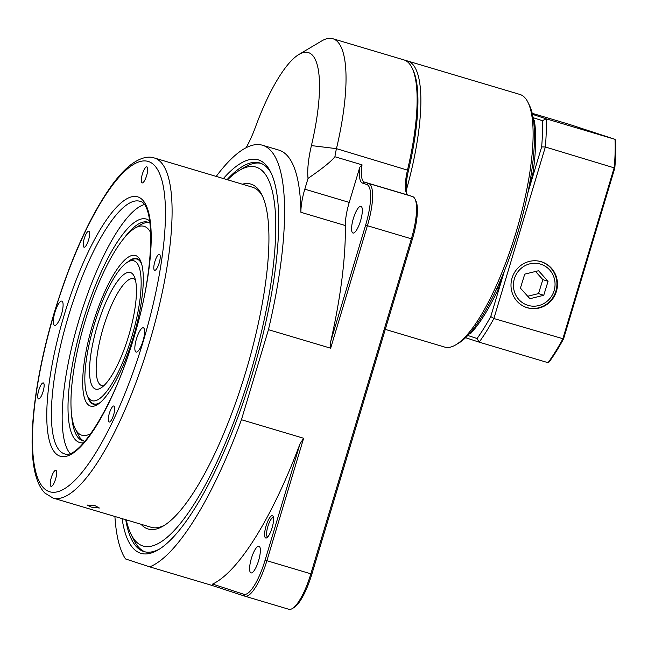 <?xml version="1.0" encoding="UTF-8"?>
<svg xmlns="http://www.w3.org/2000/svg" width="648" height="648" viewBox="0 0 648 648"><rect width="100%" height="100%" fill="white"/><g stroke="black" fill="none" stroke-linecap="round" stroke-linejoin="round"><path stroke-width="0.97" d="M527.99 102.4L529.448 105.373A129.26 34.976 106.6 0 1 518.133 231.441A129.26 34.976 106.6 0 1 458.622 343.148L455.771 344.841A131.795 35.664 -73.4 0 0 516.456 230.939A131.795 35.664 -73.4 0 0 527.99 102.4A131.795 35.664 -73.4 0 0 520.15 94.519A131.795 35.664 -73.4 0 0 519.899 94.446L407.649 61.009A131.795 35.664 106.6 0 1 407.9 61.082A131.795 35.664 106.6 0 1 406.288 190.318M150.79 232.891A108.986 29.492 -73.4 0 0 134.914 228.177A108.986 29.492 -73.4 0 0 84.734 322.372A108.986 29.492 -73.4 0 0 75.192 428.66A108.986 29.492 -73.4 0 0 80.474 434.67A108.986 29.492 -73.4 0 0 91.06 433.407M136.445 255.895A78.57 21.263 106.6 0 1 140.252 260.229A78.57 21.263 106.6 0 1 133.375 336.855A78.57 21.263 106.6 0 1 97.2 404.757A78.57 21.263 106.6 0 1 90.145 333.534A78.57 21.263 106.6 0 1 136.445 255.895M126.255 519.858A197.697 53.492 -73.4 0 0 130.945 534.098A197.697 53.492 -73.4 0 0 217.671 460.339A197.697 53.492 -73.4 0 0 274.865 249.407A197.697 53.492 -73.4 0 0 239.274 170.44A197.697 53.492 -73.4 0 0 227.553 179.788M242.368 184.202A179.958 48.697 106.6 0 1 261.938 194.959A179.958 48.697 106.6 0 1 246.191 370.462A179.958 48.697 106.6 0 1 163.337 525.982A179.958 48.697 106.6 0 1 141.07 524.273M103.486 298.809A72.997 19.756 -73.4 0 0 87.674 396.341A72.997 19.756 -73.4 0 0 131.925 336.425A72.997 19.756 -73.4 0 0 127.672 262.067A72.997 19.756 -73.4 0 0 103.486 298.809M135.076 278.721A60.831 16.459 106.6 0 1 127.818 338.621A60.831 16.459 106.6 0 1 100.764 388.055A60.831 16.459 106.6 0 1 97.224 326.09A60.831 16.459 106.6 0 1 134.096 276.161A60.831 16.459 106.6 0 1 135.076 278.721M54.95 312.206A12.677 3.426 -73.4 0 0 54.594 325.418A12.677 3.426 -73.4 0 0 61.503 314.248A12.677 3.426 -73.4 0 0 61.835 301.126A12.677 3.426 -73.4 0 0 54.95 312.206M136.461 338.88A12.677 3.426 -73.4 0 0 136.104 352.091A12.677 3.426 -73.4 0 0 143.006 340.921A12.677 3.426 -73.4 0 0 143.338 327.799A12.677 3.426 -73.4 0 0 136.461 338.88M51.297 477.633A8.367 2.26 -73.4 0 0 51.062 486.348A8.367 2.26 -73.4 0 0 55.615 478.977A8.367 2.26 -73.4 0 0 55.833 470.318A8.367 2.26 -73.4 0 0 51.297 477.633M38.759 390.218A8.367 2.26 -73.4 0 0 38.524 398.933A8.367 2.26 -73.4 0 0 43.084 391.57A8.367 2.26 -73.4 0 0 43.303 382.903A8.367 2.26 -73.4 0 0 38.759 390.218M84.281 238.488A8.367 2.26 -73.4 0 0 84.046 247.212A8.367 2.26 -73.4 0 0 88.606 239.841A8.367 2.26 -73.4 0 0 88.825 231.174A8.367 2.26 -73.4 0 0 84.281 238.488M142.333 174.174A8.367 2.26 -73.4 0 0 142.098 182.898A8.367 2.26 -73.4 0 0 146.659 175.527A8.367 2.26 -73.4 0 0 146.877 166.868A8.367 2.26 -73.4 0 0 142.333 174.174M154.864 261.589A8.367 2.26 -73.4 0 0 154.629 270.313A8.367 2.26 -73.4 0 0 159.189 262.942A8.367 2.26 -73.4 0 0 159.408 254.283A8.367 2.26 -73.4 0 0 154.864 261.589M109.35 413.319A8.367 2.26 -73.4 0 0 109.115 422.034A8.367 2.26 -73.4 0 0 113.667 414.671A8.367 2.26 -73.4 0 0 113.886 406.004A8.367 2.26 -73.4 0 0 109.35 413.319M70.065 453.479A131.795 35.664 106.6 0 1 78.821 320.606A131.795 35.664 106.6 0 1 144.196 204.598M83.681 442.786A116.591 31.55 106.6 0 1 83.001 320.971A116.591 31.55 106.6 0 1 149.745 221M244.96 596.209L288.773 609.258A40.557 10.976 -73.4 0 0 288.846 609.282A40.557 10.976 -73.4 0 0 292.272 608.594A40.557 10.976 -73.4 0 0 310.854 573.828L411.367 238.82A40.557 10.976 -73.4 0 0 414.995 198.985A40.557 10.976 -73.4 0 0 412.59 196.563L408.345 195.178A30.415 8.23 106.6 0 1 406.531 193.355A30.415 8.23 106.6 0 1 407.56 169.825A131.795 35.664 -73.4 0 0 411.998 67.846L412.873 69.636A130.28 35.251 106.6 0 1 408.483 170.432A31.938 8.643 -73.4 0 0 407.001 194.141M411.998 67.846A131.795 35.664 -73.4 0 0 403.906 59.891L332.821 38.718A131.795 35.664 106.6 0 1 336.466 148.651A30.415 8.23 -73.4 0 0 334.911 156.751C331.16 161.49 322.202 168.699 308.043 178.386A50.69 13.713 106.6 0 1 311.413 145.597A111.521 30.181 -73.4 0 0 298.914 54.464A111.521 30.181 -73.4 0 0 255.385 127.259A50.69 13.713 106.6 0 1 246.046 147.752M414.995 198.985L415.878 200.767A39.034 10.562 106.6 0 1 412.379 239.112L311.866 574.12A39.034 10.562 106.6 0 1 293.981 607.581L292.272 608.594M303.637 438.259L266.895 560.739A40.557 10.976 106.6 0 1 244.887 596.184A40.557 10.976 106.6 0 1 244.806 596.16L211.912 585.395L212.617 584.067L243.842 594.289A39.034 10.562 -73.4 0 0 265.097 560.188L299.975 443.929L303.637 438.259L241.437 419.726A220.506 59.665 106.6 0 1 149.704 566.862L211.912 585.395M362.54 183.117A31.938 8.643 106.6 0 1 359.794 167.216L362.038 164.835A30.415 8.23 -73.4 0 0 364.379 182.08L368.623 183.465A40.557 10.976 106.6 0 1 367.4 225.723L330.658 348.203L330.731 341.439L365.61 225.18A39.034 10.562 -73.4 0 0 366.784 184.502L362.54 183.117L364.379 182.08L408.345 195.178M362.038 164.835L334.911 156.751M216.213 176.41A220.506 59.665 106.6 0 1 262.472 145.233L278.843 150.101A220.506 59.665 106.6 0 1 300.907 212.301A30.415 8.23 106.6 0 1 304.811 189.176L349.24 202.411A30.415 8.23 -73.4 0 0 345.335 225.536A220.506 59.665 106.6 0 1 330.731 341.439M359.794 167.216L349.24 202.411M352.941 233.029A13.94 3.775 106.6 0 1 353.346 218.554A13.94 3.775 106.6 0 1 360.928 206.315A13.94 3.775 106.6 0 1 360.563 220.757A13.94 3.775 106.6 0 1 352.966 233.037A13.94 3.775 106.6 0 1 352.941 233.029M262.472 145.233A220.506 59.665 106.6 0 1 268.45 329.678L330.658 348.203M299.975 443.929A220.506 59.665 106.6 0 1 212.617 584.067M265.737 538.002A11.656 3.151 106.6 0 1 266.587 524.321A11.656 3.151 106.6 0 1 273.132 516.367A11.656 3.151 106.6 0 1 272.111 527.739A11.656 3.151 106.6 0 1 266.749 537.816A11.656 3.151 106.6 0 1 265.737 538.002M250.979 572.897A13.94 3.775 106.6 0 1 251.384 558.414A13.94 3.775 106.6 0 1 258.965 546.183A13.94 3.775 106.6 0 1 258.601 560.617A13.94 3.775 106.6 0 1 251.003 572.905A13.94 3.775 106.6 0 1 250.979 572.897M149.704 566.862L125.518 558.949A220.506 59.665 106.6 0 1 114.915 516.48M308.043 178.386L304.811 189.176M241.437 419.726L268.45 329.678M223.382 178.54A205.303 55.55 106.6 0 1 270.734 172.19A205.303 55.55 106.6 0 1 252.761 372.422A205.303 55.55 106.6 0 1 158.242 549.844A205.303 55.55 106.6 0 1 140.527 553.198A205.303 55.55 106.6 0 1 122.083 518.619M527.715 296.249L538.52 293.593L542.838 279.612L535.54 271.48M520.417 288.125L529.91 298.704L543.737 295.302L548.054 281.321L538.553 270.743L524.734 274.144L520.417 288.125M538.52 293.593L543.737 295.302M542.838 279.612L548.054 281.321M533.515 120.463L534.357 120.739A126.376 34.198 106.6 0 1 532.818 173.948L529.205 185.992M531.279 173.802A1937.917 1689.952 106 0 1 532.818 173.948M496.927 288.344A1937.917 1689.952 -74 0 0 498.28 289.081A126.376 34.198 106.6 0 1 470.464 333.688L469.687 333.428M501.852 277.158L498.28 289.081M532.437 114.323L546.151 118.811A147.007 39.779 106.6 0 1 545.341 146.999L493.881 318.524A1661.95 1449.301 106 0 1 490.755 316.54L504.509 270.686M467.807 335.486L477.058 338.507A144.115 38.993 -73.4 0 0 490.755 316.54M477.058 338.507A1661.95 309.793 60.6 0 1 479.147 342.152L465.58 337.713M614.806 168.043L563.549 338.904L493.881 318.524A147.007 39.779 106.6 0 1 479.147 342.152L548.038 362.678A147.007 39.779 -73.4 0 0 562.772 339.042L614.231 167.524A147.007 39.779 -73.4 0 0 615.041 139.336L615.6 140.559A145.994 39.504 106.6 0 1 614.806 168.043L545.341 146.999A1661.95 1449.301 -74 0 0 541.647 146.91A144.115 38.993 -73.4 0 0 542.4 120.706L533.093 117.653M527.853 192.893L541.647 146.91M532.202 113.303L568.976 124.254L615.041 139.336L546.151 118.811A1661.95 326.203 152.7 0 1 542.4 120.706M563.549 338.904A145.994 39.504 106.6 0 1 549.18 361.957L548.038 362.678M512.042 278.114A24.049 23.15 108.1 0 0 524.451 306.682A24.049 23.15 108.1 0 0 556.235 291.924A24.049 23.15 108.1 0 0 539.33 261.225A24.049 23.15 108.1 0 0 512.042 278.114M539.079 261.176A23.992 23.101 -71.9 0 1 556.932 283.443A23.992 23.101 -71.9 0 1 551.78 299.165A23.992 23.101 -71.9 0 1 524.224 306.577M271.447 173.729A202.767 54.869 -73.4 0 0 260.123 163.045A202.767 54.869 -73.4 0 0 259.743 162.932A202.767 54.869 -73.4 0 0 227.051 179.634M125.753 519.712A202.767 54.869 -73.4 0 0 143.597 551.464A202.767 54.869 -73.4 0 0 143.978 551.586A202.767 54.869 -73.4 0 0 159.675 548.953M260.901 163.328A202.767 54.869 -73.4 0 0 244.968 167.054L239.274 170.44M130.945 534.098L133.869 540.043A202.767 54.869 -73.4 0 0 145.16 551.885M298.914 54.464L321.7 40.946A131.795 35.664 106.6 0 1 332.821 38.718M273.48 517.574A10.141 2.746 -73.4 0 0 273.391 517.541A10.141 2.746 -73.4 0 0 267.875 526.435A10.141 2.746 -73.4 0 0 267.584 536.965A10.141 2.746 -73.4 0 0 267.6 536.973A10.141 2.746 -73.4 0 0 267.697 536.99M95.207 505.748L99.379 508.016L91.287 507.125L87.059 505.051L95.207 505.748M71.596 414.615A114.056 30.861 -73.4 0 0 82.774 440.794A114.056 30.861 -73.4 0 0 85.099 441.15M150.036 223.155A114.056 30.861 -73.4 0 0 147.898 222.175A114.056 30.861 -73.4 0 0 124.214 237.97M75.192 428.66L78.116 434.606A114.056 30.861 -73.4 0 0 83.641 440.899A114.056 30.861 -73.4 0 0 83.973 441.053M149.04 222.604A114.056 30.861 -73.4 0 0 140.608 224.799L134.914 228.177M262.659 196.49A177.422 48.009 -73.4 0 0 252.509 187.223L154.297 157.966A177.422 48.009 106.6 0 1 149.656 341.707A177.422 48.009 106.6 0 1 52.99 498.037L151.211 527.294A177.422 48.009 -73.4 0 0 164.778 525.082M140.948 261.833A76.035 20.574 -73.4 0 0 138.024 259.006A76.035 20.574 -73.4 0 0 137.044 258.609A76.035 20.574 -73.4 0 0 127.64 262.084L130.523 260.375A75.532 20.436 106.6 0 1 136.898 259.095A75.532 20.436 106.6 0 1 141.58 263.744M100.238 402.538A75.532 20.436 106.6 0 1 93.774 403.874A75.532 20.436 106.6 0 1 89.141 399.314L87.674 396.341M135.367 279.782A55.76 15.09 -73.4 0 0 133.593 278.737A55.76 15.09 -73.4 0 0 103.21 327.872A55.76 15.09 -73.4 0 0 101.752 385.617A55.76 15.09 -73.4 0 0 103.81 385.722M87.658 396.301A76.035 20.574 -73.4 0 0 93.628 404.36A76.035 20.574 -73.4 0 0 98.658 403.793M405.721 60.645A131.795 35.664 106.6 0 1 407.649 61.009M385.293 329.387L444.65 347.069A131.795 35.664 -73.4 0 0 455.771 344.841M143.305 341.123A172.352 46.64 -73.4 0 0 148.489 161.53A172.352 46.64 -73.4 0 0 54.626 312.093A172.352 46.64 -73.4 0 0 49.442 491.686A172.352 46.64 -73.4 0 0 143.305 341.123M133.788 338.005A135.343 36.62 106.6 0 1 47.879 433.18A135.343 36.62 106.6 0 1 115.239 208.64A135.343 36.62 106.6 0 1 133.788 338.005M311.413 145.597L336.466 148.651L408.483 170.432M311.866 574.12L265.097 560.188M365.61 225.18L412.379 239.112M243.842 594.289L244.806 596.16M366.784 184.502L368.623 183.465L412.59 196.563M345.335 225.536L300.907 212.301M529.829 263.849A21.546 20.736 108.1 0 0 518.813 299.498A21.546 20.736 108.1 0 0 554.056 290.822A21.546 20.736 108.1 0 0 529.829 263.849M139.863 201.269A131.795 35.664 -73.4 0 0 68.064 317.399A131.795 35.664 -73.4 0 0 64.614 453.9C78.724 460.469 114.631 404.984 133.658 337.956C154.888 270.88 155.455 203.488 139.863 201.269M244.887 596.184L288.846 609.282M556.932 283.443C557.005 289.275 555.287 294.516 551.78 299.165M154.297 157.966C149.153 156.144 140.624 156.8 129.357 165.904C123.59 170.683 117.701 177.196 111.691 185.425C90.007 216.011 70.924 258.212 54.448 312.036C34.133 379.323 26.366 447.298 36.572 478.094C38.499 484.331 41.253 489.305 44.825 493.023L52.99 498.037M93.774 403.874L96.05 404.546M136.898 259.095L139.174 259.775"/></g></svg>

